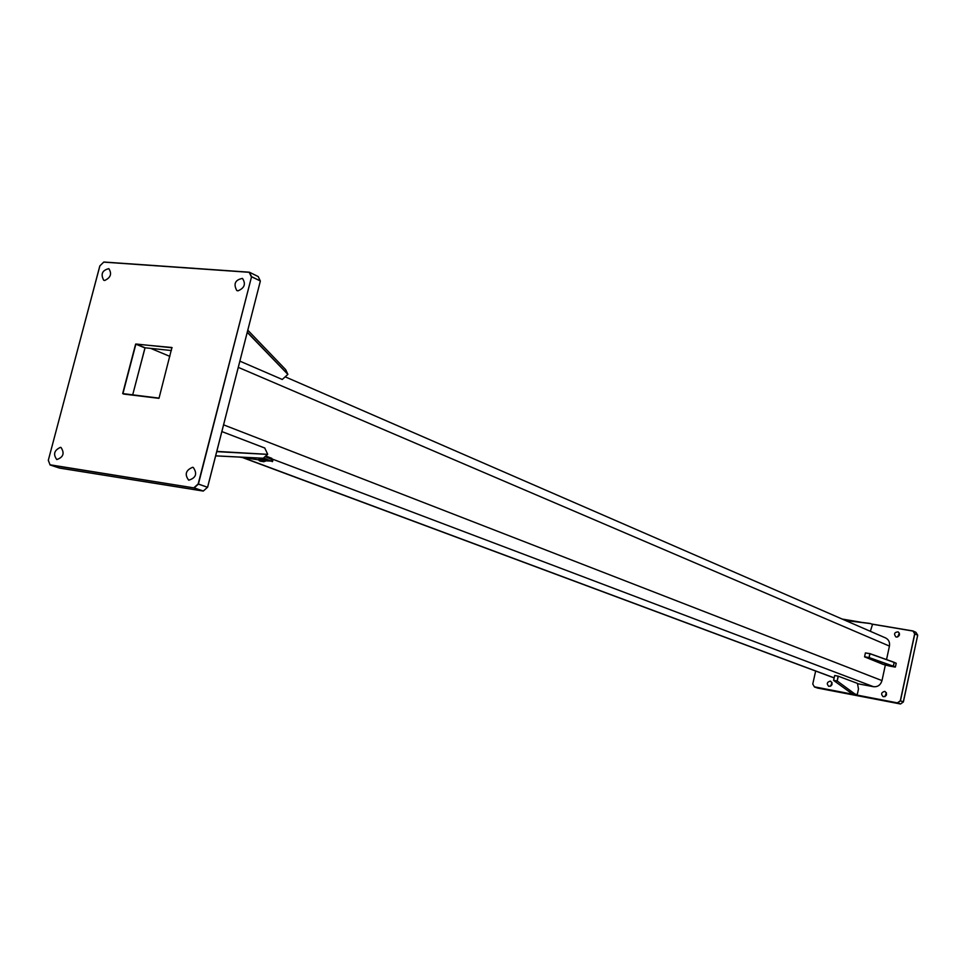 <?xml version="1.0" encoding="UTF-8"?>
<svg xmlns="http://www.w3.org/2000/svg" width="966" height="966" viewBox="0 0 966 966"><rect width="100%" height="100%" fill="white"/><g stroke="black" fill="none" stroke-linecap="round" stroke-linejoin="round"><path stroke-width="1.45" d="M192.645 467.29L193.272 467.447C197.511 473.714 195.989 477.965 188.708 480.199C184.434 474.511 185.738 470.213 192.645 467.29M60.508 447.343L61.003 447.463C64.782 453.235 63.37 457.268 56.777 459.562C52.961 454.274 54.205 450.204 60.508 447.343M104.654 280.478L103.712 280.249C100.5 274.175 102.203 270.299 108.82 268.645C112.08 273.764 110.692 277.713 104.654 280.478M237.962 290.851L236.791 290.549C233.265 283.895 235.161 279.85 242.466 278.401C246.052 283.919 244.555 288.061 237.962 290.851M99.884 265.879L48.3 460.347L50.123 464.996L59.53 468.087L203.367 490.994M59.53 468.087L203.234 491.066L194.045 487.915L50.123 464.996M50.039 464.791L194.045 487.915M193.973 487.697L198.175 483.93L207.497 487.275L198.368 484.111L194.154 487.878L203.331 491.03L207.521 487.275M260.18 280.877L251.546 276.771L198.428 483.99M198.175 483.93L251.546 276.771M251.293 276.711L249.216 272.315L103.724 262.124L99.896 265.843M122.67 393.585L159.04 398.125L171.936 347.506L135.626 344.101L122.67 393.585M249.216 272.315L103.724 262.124M249.373 272.207L258.091 276.505M123.576 393.911L122.911 393.657L135.868 344.174L144.948 347.941L132.644 395.034L145.069 347.772M207.593 487.166L260.349 281.082L207.593 487.19M172.105 347.772L136.037 344.017L145.117 347.796L171.393 350.537M123.527 394.043L158.931 398.33M50.027 464.875L48.409 460.504M260.301 280.937L258.212 276.566L249.457 272.267L251.534 276.65L260.301 280.937M857.518 683.699L873.566 686.717C877.804 687.043 880.618 685.003 881.994 680.595L885.363 664.982M886.534 659.585L889.445 646.085C890.012 642.305 888.744 639.601 885.641 637.958L285.175 376.825M886.402 692.694L884.916 696.703M884.711 691.39C881.258 692.356 880.738 694.143 883.153 696.74C886.873 696.148 887.513 694.397 885.097 691.511L884.711 691.39M831.98 682.503L830.627 686.246M830.289 681.115C826.944 682.093 826.437 683.843 828.78 686.367C832.378 685.739 832.994 684.013 830.651 681.211L830.289 681.115M899.37 633.128L897.643 636.98M896.4 637.089C899.769 636.183 900.336 634.433 898.138 631.849C894.383 632.211 893.622 633.901 895.856 636.92L896.4 637.089M812.804 684.085L814.435 686.959L817.574 688.07L900.505 703.997L903.355 701.98L900.397 700.881L897.619 702.874L900.578 703.972M914.802 633.877L900.445 700.809L903.391 701.92L917.7 635.193L914.669 633.841L912.979 630.967L871.573 624L912.991 630.967L915.84 632.283M817.574 688.07L897.547 702.898L814.435 686.959M814.41 686.838L897.547 702.898M897.535 702.777L900.312 700.773L914.669 633.841M903.282 701.956L917.7 635.193M917.676 635.109L915.937 632.332L913.039 631.003L914.79 633.805L917.676 635.109M814.41 686.923L812.853 684.17M239.278 457.075L258.55 459.84M265.396 460.83L271.398 461.084L263.44 458.089M265.167 456.556L272.907 459.707M266.109 458.886L265.239 458.765M272.919 459.949L265.058 456.652M263.609 457.944L272.424 461.627M266.048 459.067L266.918 459.188M833.634 680.342L837.099 680.994L838.15 676.164L834.684 675.512L833.634 680.342M855.176 694.035L857.228 694.783L858.484 689.036L857.47 683.397L838.295 676.2L837.232 681.018L855.055 694.119L837.232 681.018M851.577 693.419L855.055 694.119M837.124 681.102L833.646 680.45L851.638 693.467L857.12 694.868L851.638 693.467M833.586 680.33L834.684 675.536M869.038 657.556L869.871 653.716L865.403 652.919L864.582 656.747L869.038 657.556M893.296 666.286L869.062 657.665L864.594 656.868L883.371 664.487L889.903 666.129L895.277 667.095L893.296 666.286L894.154 662.326L895.76 663.074M865.874 653.004L869.943 653.632L894.142 662.314L869.955 653.632L869.171 657.58L893.393 666.202M895.397 667.011L896.207 663.256L894.214 662.435L893.405 666.202L895.397 667.011M849.887 622.406L850.152 621.162L846.687 620.583M870.366 631.317L872.479 624.483L870.39 623.481L846.639 620.583M846.747 620.498L870.39 623.481M870.463 623.589L850.213 621.078M850.285 621.198L850.008 622.466M870.426 623.493L872.117 624.326M216.795 451.4L267.642 454.334M267.63 454.141L264.756 448.031M287.868 374.361L247.236 332.364M239.87 361.139L282.253 379.469L287.771 374.482M285.67 369.64L247.791 330.179L285.67 369.64L287.856 374.277L285.682 369.64M270.601 458.608L271.808 458.343L265.771 456.012M264.853 460.854L259.443 460.879L258.55 459.768L264.02 460.54L265.264 461.301L263.585 461.289M265.517 460.456L259.818 458.633L258.586 459.599M260.277 461.18L263.996 461.724L260.277 461.18M261.182 458.174L266.097 460.033M265.65 460.009L264.756 459.901M259.709 458.608L258.864 458.295M265.553 460.323L258.357 458.029M261.037 458.608L263.597 459.261M266.375 459.611L263.235 458.246L267.606 454.382L216.722 451.641M873.566 686.717L265.324 456.411M881.994 680.595L223.581 424.847M889.445 646.085L238.276 367.358M834.129 677.83L243.094 457.618M169.883 356.382L150.672 348.376M812.756 684.061L815.654 671.044M842.159 619.049L860.404 622.116L842.159 619.049M912.918 631.052L871.9 624.145M858.593 621.911L842.497 619.194M271.977 459.273L271.567 460.939M894.214 662.435L870.004 653.753M846.868 620.607L848.728 620.836M215.647 455.843L263.259 458.234M264.889 448.079L221.866 431.573L264.829 448.031M247.296 332.123L287.856 374.277M99.848 265.855L48.3 460.347M249.361 272.195L103.869 262.015M260.349 281.082L207.642 487.178M834.117 677.915L242.43 457.522M272.967 459.756L272.557 461.422M833.61 680.426L851.601 693.443M263.271 458.234L267.618 454.382M215.647 455.88L263.187 458.27M265.264 461.301L265.565 460.287"/></g></svg>
